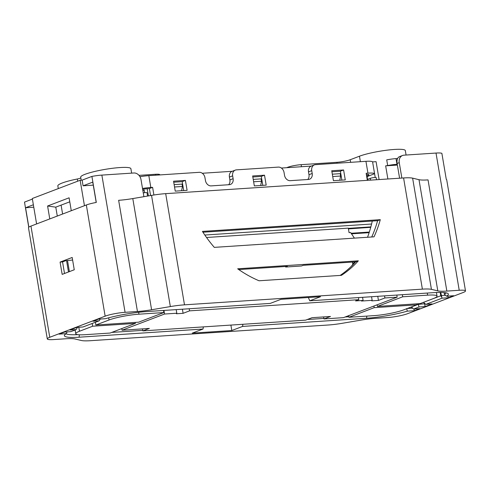 <?xml version="1.0" encoding="UTF-8"?>
<svg xmlns="http://www.w3.org/2000/svg" width="490" height="490" viewBox="0 0 490 490"><rect width="100%" height="100%" fill="white"/><g stroke="black" fill="none" stroke-linecap="round" stroke-linejoin="round"><path stroke-width="0.73" d="M465.5 290.919A14.547 2.076 170.4 0 0 459.222 290.27L436.014 153.058A14.547 2.076 170.4 0 1 441.87 153.315L446.274 179.34A14.547 2.076 -9.6 0 1 446.696 179.726L465.5 290.919A14.547 2.076 170.4 0 1 463.019 292.561L407.643 313.667A14.547 2.076 170.4 0 1 387.713 317.526L375.34 318.341A24.243 3.454 -9.6 0 0 361.185 320.08L342.449 323.265A24.243 3.454 170.4 0 1 328.294 325.005L90.399 340.703A24.243 3.454 -9.6 0 1 81.358 340.495L74.982 338.964A24.243 3.454 170.4 0 0 65.942 338.755L53.563 339.57A14.547 2.076 -9.6 0 1 47.285 338.927L28.481 227.734A14.547 2.076 -9.6 0 1 30.956 226.092L49.766 337.279L105.148 316.173L86.338 204.979L30.956 226.092M36.603 223.942L32.297 198.505L80.152 180.265L82.13 180.13L91.906 176.406L96.303 202.431A14.547 2.076 170.4 0 0 86.338 204.979M91.906 176.406A14.547 2.076 -9.6 0 1 101.865 175.102L125.073 312.314L137.451 311.499L118.641 200.306A24.243 3.454 170.4 0 0 132.796 198.566L151.6 309.76L170.342 306.575L151.533 195.388L132.796 198.566M459.222 290.27L446.849 291.085L428.04 179.897A24.243 3.454 -9.6 0 1 418.999 179.689L412.623 178.158A24.243 3.454 170.4 0 0 403.582 177.95L165.687 193.648A24.243 3.454 170.4 0 0 151.533 195.388M231.703 325.023L230.925 325.317L231.807 330.523L242.562 326.426L242.887 324.288M397.58 158.515L396.024 158.619A12.471 1.776 170.4 0 0 386.714 159.881L387.676 165.559A25.456 3.626 170.4 0 0 385.655 165.847L387.878 178.985M436.014 153.058L403.987 155.171A7.27 5.856 69.1 0 0 402.596 155.471A7.27 5.856 69.1 0 0 399.252 162.656L401.861 178.066M32.395 199.087L24.5 202.101L28.751 227.231M101.865 175.102L133.899 172.988A7.27 5.856 -110.9 0 1 141.028 179.695L143.901 196.68M406.075 155.03L405.328 150.589A25.456 3.626 -9.6 0 0 387.327 150.13A25.456 3.626 -9.6 0 0 359.47 156.206L350.197 159.74A9.696 1.384 -9.6 0 1 336.906 162.312L301.123 164.671A9.696 1.384 170.4 0 0 287.838 167.243L286.644 167.696M231.807 330.523L192.264 333.133L203.019 329.035L79.043 337.212A33.939 4.839 -9.6 0 1 64.46 335.264A33.939 4.839 -9.6 0 1 66.273 333.647L59.112 334.125L64.49 332.073L70.719 331.663L76.164 329.586L69.935 329.997L76.789 327.387L83.018 326.977L99.219 320.803L92.99 321.213L98.368 319.162L105.522 318.69A33.939 4.839 -9.6 0 1 146.253 311.597L270.229 303.414L280.978 299.317L320.521 296.707L309.772 300.805L433.742 292.628A33.939 4.839 -9.6 0 1 448.191 293.749A33.939 4.839 -9.6 0 1 446.513 296.193L453.673 295.721L448.295 297.767L442.066 298.183L425.871 304.357L432.1 303.941L425.24 306.556L419.017 306.967L413.572 309.043L419.801 308.633L414.424 310.678L407.264 311.156A33.939 4.839 -9.6 0 1 366.532 318.249L242.562 326.426M125.073 312.314A14.547 2.076 170.4 0 0 105.148 316.173M47.285 338.927A14.547 2.076 -9.6 0 1 49.766 337.279M446.849 291.085A24.243 3.454 -9.6 0 1 437.803 290.876L431.433 289.351A24.243 3.454 170.4 0 0 422.386 289.143L184.491 304.835A24.243 3.454 170.4 0 0 170.342 306.575M137.451 311.499A24.243 3.454 170.4 0 0 151.6 309.76M66.554 260.619L68.478 271.975M411.159 307.034L411.165 307.065A32.481 4.631 170.4 0 0 411.716 306.856L418.233 304.37L425.1 303.72M423.47 302.342L440.749 295.789A32.481 4.631 170.4 0 0 441.276 295.586L445.569 295.305M440.737 292.401L441.809 297.314L440.749 295.789L440.173 292.401M444.105 292.567L444.381 294.196A32.481 4.631 170.4 0 0 446.212 292.879M368.26 175.451A9.696 1.384 170.4 0 0 368.89 174.814A9.696 1.384 170.4 0 0 366.33 174.318M379.107 179.567L376.081 161.669L372.59 161.902L375.224 177.466M372.59 161.902A15.515 2.211 170.4 0 0 365.938 161.32L315.511 164.652A5.819 4.686 69.1 0 0 314.402 164.891A5.819 4.686 69.1 0 0 311.726 170.643L312.204 173.478A5.819 4.686 -110.9 0 1 309.533 179.23A5.819 4.686 -110.9 0 1 308.424 179.469L290.233 180.669A5.819 4.686 -110.9 0 1 284.525 175.304L284.047 172.468A5.819 4.686 69.1 0 0 278.338 167.102L236.425 169.865A5.819 4.686 69.1 0 0 235.31 170.11A5.819 4.686 69.1 0 0 232.64 175.861L233.118 178.697A5.819 4.686 -110.9 0 1 230.447 184.448A5.819 4.686 -110.9 0 1 229.332 184.687L211.141 185.888A5.819 4.686 -110.9 0 1 205.439 180.522L204.955 177.686A5.819 4.686 69.1 0 0 199.252 172.321L148.825 175.647A15.515 2.211 170.4 0 0 139.962 176.725M365.938 161.32L367.941 173.154A15.515 2.211 -9.6 0 1 374.593 173.73L368.192 176.167M252.65 175.971L264.514 175.193L266.193 185.128L254.328 185.912L252.65 175.971M173.558 181.19L185.422 180.406L187.107 190.347L175.242 191.131L173.558 181.19M331.736 170.753L343.6 169.975L345.285 179.91L333.421 180.694L331.736 170.753M148.825 175.647L150.822 187.474L152.611 187.358L153.903 195.002M367.347 180.338L366.152 173.27L367.941 173.154M62.163 274.382L74.26 269.769L72.177 257.471L60.08 262.083L62.163 274.382M72.618 260.049L65.85 260.662L62.555 261.917L60.08 262.083M397.237 164.279L396.986 164.297A12.471 1.776 170.4 0 0 387.676 165.559M399.252 162.656L397.102 163.476A7.27 5.856 69.1 0 1 396.986 162.049C396.949 159.238 397.739 157.455 399.356 156.702L402.596 155.471M57.287 216.053L55.78 207.154L69.776 201.819M81.205 180.191L80.697 177.19A25.456 3.626 -9.6 0 1 105.185 169.362A25.456 3.626 -9.6 0 1 130.885 168.695L131.638 173.135M58.298 188.589L57.845 185.9A25.456 3.626 -9.6 0 1 77.316 178.997A4.851 0.692 170.4 0 0 80.819 177.937M307.31 319.511L323.933 318.408M345.07 317.018L348.843 316.767M111.763 332.41L142.817 330.358M308.357 297.51L309.772 300.805M351.305 266.358A128.478 103.408 69.1 0 0 354.631 261.923M367.537 237.264A128.478 103.408 69.1 0 0 372.277 221.051M237.662 268.796L358.337 260.833A122.659 98.729 -110.9 0 1 341.414 275.343L259.063 280.776A122.659 98.729 -110.9 0 1 237.662 268.796M214.295 247.37A122.659 98.729 -110.9 0 1 202.419 231.409L380.289 219.673A122.659 98.729 -110.9 0 1 374.017 236.835L214.295 247.37M418.129 303.745L419.017 306.967M66.04 333.794A32.481 4.631 170.4 0 0 77.757 334.639M202.946 232.223L377.6 220.702A122.659 98.729 -110.9 0 1 371.732 236.982M238.765 269.567L287.403 266.358L285.652 267.026L301.473 265.984L303.218 265.317L355.648 261.856A122.659 98.729 -110.9 0 1 340.146 275.429M203.344 326.897L203.019 329.035M28.843 227.152L25.56 207.742L33.357 204.765M80.152 180.265L84.452 205.702M49.772 218.92L47.591 206.008L69.096 197.807L71.283 210.718M82.13 180.13L83.086 185.808L92.763 182.121L96.205 202.45M93.278 185.14L83.086 185.808M385.655 165.847L397.372 165.075M397.102 163.476L399.595 178.213M159.82 174.924L159.783 174.71A9.696 1.384 170.4 0 0 155.6 174.275L139.001 175.371M142.651 189.287A9.696 1.384 -9.6 0 1 147.606 188.705L149.383 188.589L150.565 195.547M228.634 184.736A5.819 4.686 69.1 0 0 229.89 179.928L233.118 178.697M235.31 170.11L232.082 171.341A5.819 4.686 69.1 0 0 229.412 177.086L229.89 179.928M314.402 164.891L311.175 166.122A5.819 4.686 69.1 0 0 308.498 171.868L308.982 174.71A5.819 4.686 -110.9 0 1 307.72 179.518M331.908 171.763L340.379 171.2L341.885 180.13M252.822 176.982L261.286 176.418L262.799 185.349M173.73 182.194L182.2 181.637L183.707 190.567M150.822 187.474A15.515 2.211 170.4 0 0 142.51 188.466M33.767 207.196L25.56 207.742M55.78 207.154L47.591 206.008M62.555 261.917L64.508 273.487M182.2 181.637L185.422 180.406M261.286 176.418L264.514 175.193M340.379 171.2L343.6 169.975M368.082 174.416L368.333 175.879A8.967 1.28 170.4 0 1 367.09 176.78L367.537 179.395L370.281 178.354A3.271 0.466 -9.6 0 1 373.858 177.57A3.271 0.466 -9.6 0 1 376.173 177.631L376.528 179.738M149.383 188.589L152.611 187.358M377.6 220.702L380.289 219.673M355.648 261.856L358.337 260.833M285.56 266.48L285.652 267.026M424.309 303.065L425.24 306.556M407.294 308.504L412.507 308.161M444.381 294.196L446.513 296.193M423.476 302.373L425.871 304.357M442.066 298.183L441.809 297.314M411.165 307.065L413.572 309.043M407.264 311.156L406.743 308.541M67.124 331.901L66.273 333.647M77.463 327.338L76.164 329.586M100.242 319.039L99.219 320.803M414.424 310.678L413.921 309.019M448.295 297.767L447.799 296.107M147.576 196.055L147.012 192.748A3.271 0.466 170.4 0 0 143.264 192.913M202.284 173.264L232.217 171.292M281.37 168.046L311.303 166.073M367.684 180.32L366.863 175.438A8.967 1.28 170.4 0 1 368.333 175.879M142.829 190.334A8.967 1.28 170.4 0 1 144.225 190.126L144.66 192.699M144.225 190.126L142.878 190.641M174.14 184.62L182.047 184.093L182.445 186.463L181.6 190.708M174.538 186.984L182.445 186.463M253.232 179.401L261.133 178.875L261.531 181.245L260.692 185.489M253.63 181.766L261.531 181.245M332.318 174.183L340.225 173.662L340.624 176.026L339.778 180.271M332.716 176.547L340.624 176.026M351.826 233.81L369.129 232.67M351.14 233.264L369.325 232.064M351.936 234.447L351.771 233.473L351.299 233.503M348.341 228.364L370.85 226.882M348.433 228.897L370.734 227.317M204.82 235.035L371.585 224.028M370.403 227.446L370.514 228.101M352.923 264.086L352.579 262.058M206.547 237.491L348.304 228.138L349.064 232.634L350.644 232.53L354.411 238.128M362.569 297.326L363.096 300.425L355.581 300.921L358.809 299.69L358.453 297.595M352.837 264.386L352.445 262.07M377.759 296.321L378.452 300.431L384.907 297.969L397.163 297.161L343.398 317.655L324.019 318.935L323.682 316.92M363.096 300.425L361.479 301.038L372.161 300.333L371.781 300.866L378.452 300.431M358.809 299.69L189.557 310.856L183.107 313.318L176.431 313.759L176.81 313.226L164.548 314.035L122.071 330.223L149.358 328.423L142.909 330.885L305.631 320.148L312.087 317.685L330.474 316.473L324.019 318.935M142.909 330.885L142.566 328.87M348.935 317.287L373.846 315.646A21.817 3.112 -9.6 0 0 403.742 309.858L416.91 304.841L374.207 307.659L348.935 317.287L348.66 315.652M85.174 334.688A21.817 3.112 -9.6 0 1 75.76 333.721A21.817 3.112 -9.6 0 1 79.478 331.252L92.647 326.23L135.356 323.412L110.085 333.047L85.174 334.688M163.85 312.553L138.584 322.187L95.875 325.005L109.05 319.982A21.817 3.112 -9.6 0 1 138.94 314.194L163.85 312.553L163.501 310.458M92.181 323.48L92.647 326.23M95.875 325.005L95.409 322.249M135.185 322.408L135.356 323.412M436.412 292.481L437.031 296.125A21.817 3.112 170.4 0 1 433.313 298.588L420.138 303.61L377.429 306.428L402.7 296.793L427.617 295.151L427.262 293.057M437.031 296.125A21.817 3.112 170.4 0 0 427.617 295.151M121.796 328.582L122.071 330.223M189.201 308.761L189.557 310.856M384.552 295.874L384.907 297.969M397.163 297.161L396.808 295.066M402.345 294.698L402.7 296.793M416.745 303.837L416.91 304.841M182.409 309.208L183.107 313.318M164.548 314.035L163.942 310.427M377.153 304.786L377.429 306.428M373.925 306.017L374.207 307.659M372.161 300.333L371.549 296.732M176.81 313.226L176.198 309.619M411.71 306.826L412.77 308.382M359.47 156.206L360.395 161.688M350.197 159.74L350.632 162.331M396.024 158.619L396.986 164.297M287.838 167.243L287.9 167.617M77.69 181.202L77.316 178.997M422.386 289.143L403.582 177.95M165.687 193.648L184.491 304.835M437.803 290.876L418.999 179.689M412.623 178.158L431.433 289.351M155.6 174.275L155.753 175.187M301.123 164.671L301.466 166.722M336.906 162.312L337.065 163.225M232.64 175.861L229.412 177.086M311.726 170.643L308.498 171.868M308.982 174.71L312.204 173.478M366.857 316.105L366.532 318.249M79.411 334.799L79.043 337.212M370.281 178.354L370.581 180.13M147.184 188.736L148.397 195.92M67.516 260.551L69.39 271.632M78.798 327.253L79.478 331.252M109.05 319.982L108.682 317.814M138.621 312.295L138.94 314.194M61.097 205.126L62.604 214.032M75.129 329.984L75.76 333.721"/></g></svg>
